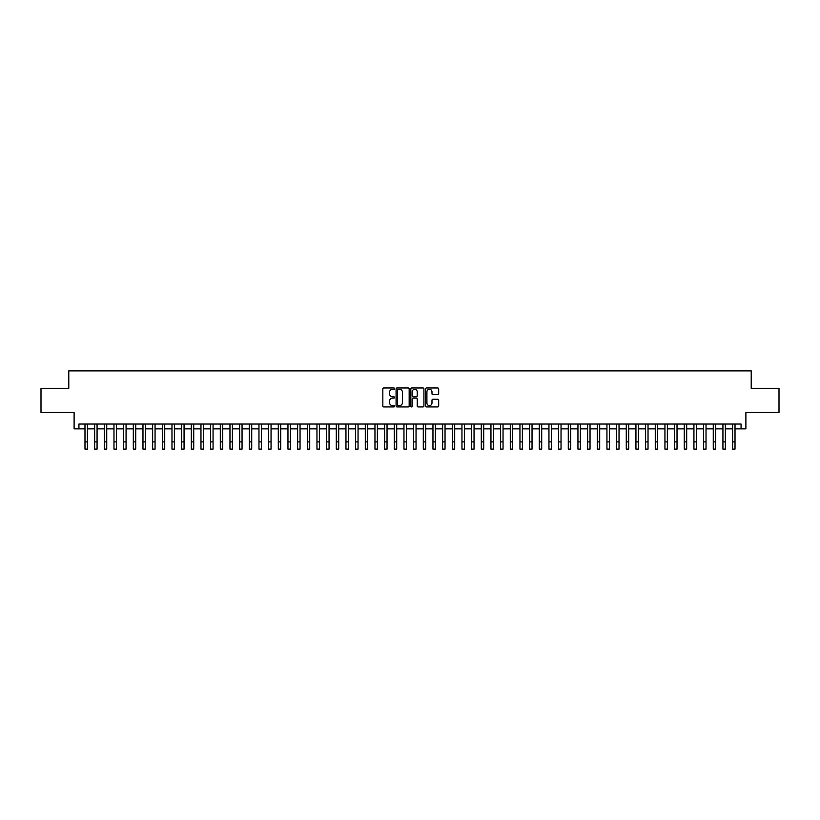 <?xml version="1.0" encoding="UTF-8"?>
<svg xmlns="http://www.w3.org/2000/svg" width="820" height="820" viewBox="0 0 820 820"><rect width="100%" height="100%" fill="white"/><g stroke="black" fill="none" stroke-linecap="round" stroke-linejoin="round"><path stroke-width="1.23" d="M394.533 388.639A0.666 0.666 0 0 0 393.866 387.973L383.791 387.973A0.953 0.953 0 0 0 382.837 388.916L382.837 406.002A0.953 0.953 0 0 0 383.791 406.945L393.866 406.945A0.666 0.666 0 0 0 394.533 406.279A0.666 0.666 0 0 0 393.866 405.613L392.565 405.613A3.034 3.034 0 0 1 389.531 402.579L389.531 401.154A3.034 3.034 0 0 1 392.565 398.12L393.866 398.12A0.666 0.666 0 0 0 394.533 397.454A0.666 0.666 0 0 0 393.866 396.798L392.565 396.798A3.034 3.034 0 0 1 389.531 393.754L389.531 392.339A3.034 3.034 0 0 1 392.565 389.295L393.866 389.295A0.666 0.666 0 0 0 394.533 388.639M437.726 394.656A0.953 0.953 0 0 0 438.679 393.713L438.679 388.916A0.953 0.953 0 0 0 437.726 387.973L426.533 387.973A0.953 0.953 0 0 0 425.58 388.916L425.58 406.002A0.953 0.953 0 0 0 426.533 406.945L437.726 406.945A0.953 0.953 0 0 0 438.679 406.002L438.679 400.211A0.953 0.953 0 0 0 437.726 399.258L432.939 399.258A0.953 0.953 0 0 0 431.986 400.211L431.986 403.081A2.542 2.542 0 0 1 429.454 405.613A2.542 2.542 0 0 1 426.912 403.081L426.912 391.837A2.542 2.542 0 0 1 429.454 389.295A2.542 2.542 0 0 1 431.986 391.837L431.986 393.713A0.953 0.953 0 0 0 432.939 394.656L437.726 394.656M78.935 428.87L78.935 424.042L741.065 424.042L741.065 428.87L745.892 428.87L745.892 412.439L779 412.439L779 388.28L751.212 388.28L751.212 370.876L68.788 370.876L68.788 388.28L41 388.28L41 412.439L74.107 412.439L74.107 428.87L84.983 428.87M409.17 388.916A0.953 0.953 0 0 0 408.216 387.973L397.023 387.973A0.953 0.953 0 0 0 396.08 388.916L396.08 406.002A0.953 0.953 0 0 0 397.023 406.945L408.216 406.945A0.953 0.953 0 0 0 409.17 406.002L409.17 388.916M411.783 387.973L422.976 387.973A0.953 0.953 0 0 1 423.919 388.916L423.919 406.002A0.953 0.953 0 0 1 422.976 406.945L418.179 406.945A0.953 0.953 0 0 1 417.236 406.002L417.236 399.073A0.953 0.953 0 0 0 416.283 398.12L413.106 398.12A0.953 0.953 0 0 0 412.163 399.073L412.163 406.279A0.666 0.666 0 0 1 411.496 406.945A0.666 0.666 0 0 1 410.83 406.279L410.83 388.916A0.953 0.953 0 0 1 411.783 387.973M87.402 428.87L94.648 428.87M97.067 428.87L104.314 428.87M106.733 428.87L113.98 428.87M116.399 428.87L123.646 428.87M126.065 428.87L133.311 428.87M135.73 428.87L142.977 428.87M145.396 428.87L152.643 428.87M155.062 428.87L162.309 428.87M164.728 428.87L171.974 428.87M174.393 428.87L181.64 428.87M184.059 428.87L191.306 428.87M193.725 428.87L200.972 428.87M203.391 428.87L210.637 428.87M213.056 428.87L220.303 428.87M222.722 428.87L229.969 428.87M232.388 428.87L239.635 428.87M242.054 428.87L249.3 428.87M251.719 428.87L258.966 428.87M261.385 428.87L268.632 428.87M271.051 428.87L278.298 428.87M280.717 428.87L287.963 428.87M290.382 428.87L297.629 428.87M300.048 428.87L307.295 428.87M309.714 428.87L316.961 428.87M319.38 428.87L326.627 428.87M329.045 428.87L336.292 428.87M338.711 428.87L345.958 428.87M348.377 428.87L355.624 428.87M358.043 428.87L365.3 428.87M367.708 428.87L374.965 428.87M377.374 428.87L384.631 428.87M387.04 428.87L394.297 428.87M396.706 428.87L403.963 428.87M406.371 428.87L413.628 428.87M416.037 428.87L423.294 428.87M425.703 428.87L432.96 428.87M435.369 428.87L442.626 428.87M445.034 428.87L452.291 428.87M454.7 428.87L461.957 428.87M464.376 428.87L471.623 428.87M474.042 428.87L481.289 428.87M483.708 428.87L490.954 428.87M493.373 428.87L500.62 428.87M503.039 428.87L510.286 428.87M512.705 428.87L519.952 428.87M522.371 428.87L529.617 428.87M532.036 428.87L539.283 428.87M541.702 428.87L548.949 428.87M551.368 428.87L558.615 428.87M561.034 428.87L568.28 428.87M570.699 428.87L577.946 428.87M580.365 428.87L587.612 428.87M590.031 428.87L597.278 428.87M599.697 428.87L606.943 428.87M609.362 428.87L616.609 428.87M619.028 428.87L626.275 428.87M628.694 428.87L635.941 428.87M638.36 428.87L645.606 428.87M648.025 428.87L655.272 428.87M657.691 428.87L664.938 428.87M667.357 428.87L674.604 428.87M677.023 428.87L684.269 428.87M686.688 428.87L693.935 428.87M696.354 428.87L703.601 428.87M706.02 428.87L713.267 428.87M715.686 428.87L722.932 428.87M725.351 428.87L732.598 428.87M735.017 428.87L741.065 428.87M398.069 389.295A0.666 0.666 0 0 0 397.403 389.961L397.403 404.957A0.666 0.666 0 0 0 398.069 405.613L399.442 405.613A3.034 3.034 0 0 0 402.476 402.579L402.476 392.339A3.034 3.034 0 0 0 399.442 389.295L398.069 389.295M417.236 391.888A2.542 2.542 0 0 0 414.694 389.346A2.542 2.542 0 0 0 412.163 391.888L412.163 395.845A0.953 0.953 0 0 0 413.106 396.798L416.283 396.798A0.953 0.953 0 0 0 417.236 395.845L417.236 391.888M84.983 441.877L87.402 441.877L87.402 449.124L84.983 449.124L84.983 424.042M87.402 441.877L87.402 424.042M94.648 441.877L97.067 441.877L97.067 449.124L94.648 449.124L94.648 424.042M97.067 441.877L97.067 424.042M104.314 441.877L106.733 441.877L106.733 449.124L104.314 449.124L104.314 424.042M106.733 441.877L106.733 424.042M113.98 441.877L116.399 441.877L116.399 449.124L113.98 449.124L113.98 424.042M116.399 441.877L116.399 424.042M123.646 441.877L126.065 441.877L126.065 449.124L123.646 449.124L123.646 424.042M126.065 441.877L126.065 424.042M133.311 441.877L135.73 441.877L135.73 449.124L133.311 449.124L133.311 424.042M135.73 441.877L135.73 424.042M142.977 441.877L145.396 441.877L145.396 449.124L142.977 449.124L142.977 424.042M145.396 441.877L145.396 424.042M152.643 441.877L155.062 441.877L155.062 449.124L152.643 449.124L152.643 424.042M155.062 441.877L155.062 424.042M162.309 441.877L164.728 441.877L164.728 449.124L162.309 449.124L162.309 424.042M164.728 441.877L164.728 424.042M171.974 441.877L174.393 441.877L174.393 449.124L171.974 449.124L171.974 424.042M174.393 441.877L174.393 424.042M181.64 441.877L184.059 441.877L184.059 449.124L181.64 449.124L181.64 424.042M184.059 441.877L184.059 424.042M191.306 441.877L193.725 441.877L193.725 449.124L191.306 449.124L191.306 424.042M193.725 441.877L193.725 424.042M200.972 441.877L203.391 441.877L203.391 449.124L200.972 449.124L200.972 424.042M203.391 441.877L203.391 424.042M210.637 441.877L213.056 441.877L213.056 449.124L210.637 449.124L210.637 424.042M213.056 441.877L213.056 424.042M220.303 441.877L222.722 441.877L222.722 449.124L220.303 449.124L220.303 424.042M222.722 441.877L222.722 424.042M229.969 441.877L232.388 441.877L232.388 449.124L229.969 449.124L229.969 424.042M232.388 441.877L232.388 424.042M239.635 441.877L242.054 441.877L242.054 449.124L239.635 449.124L239.635 424.042M242.054 441.877L242.054 424.042M249.3 441.877L251.719 441.877L251.719 449.124L249.3 449.124L249.3 424.042M251.719 441.877L251.719 424.042M258.966 441.877L261.385 441.877L261.385 449.124L258.966 449.124L258.966 424.042M261.385 441.877L261.385 424.042M268.632 441.877L271.051 441.877L271.051 449.124L268.632 449.124L268.632 424.042M271.051 441.877L271.051 424.042M278.298 441.877L280.717 441.877L280.717 449.124L278.298 449.124L278.298 424.042M280.717 441.877L280.717 424.042M287.963 441.877L290.382 441.877L290.382 449.124L287.963 449.124L287.963 424.042M290.382 441.877L290.382 424.042M297.629 441.877L300.048 441.877L300.048 449.124L297.629 449.124L297.629 424.042M300.048 441.877L300.048 424.042M307.295 441.877L309.714 441.877L309.714 449.124L307.295 449.124L307.295 424.042M309.714 441.877L309.714 424.042M316.961 441.877L319.38 441.877L319.38 449.124L316.961 449.124L316.961 424.042M319.38 441.877L319.38 424.042M326.627 441.877L329.045 441.877L329.045 449.124L326.627 449.124L326.627 424.042M329.045 441.877L329.045 424.042M336.292 441.877L338.711 441.877L338.711 449.124L336.292 449.124L336.292 424.042M338.711 441.877L338.711 424.042M345.958 441.877L348.377 441.877L348.377 449.124L345.958 449.124L345.958 424.042M348.377 441.877L348.377 424.042M355.624 441.877L358.043 441.877L358.043 449.124L355.624 449.124L355.624 424.042M358.043 441.877L358.043 424.042M365.3 441.877L367.708 441.877L367.708 449.124L365.3 449.124L365.3 424.042M367.708 441.877L367.708 424.042M374.965 441.877L377.374 441.877L377.374 449.124L374.965 449.124L374.965 424.042M377.374 441.877L377.374 424.042M384.631 441.877L387.04 441.877L387.04 449.124L384.631 449.124L384.631 424.042M387.04 441.877L387.04 424.042M394.297 441.877L396.706 441.877L396.706 449.124L394.297 449.124L394.297 424.042M396.706 441.877L396.706 424.042M403.963 441.877L406.371 441.877L406.371 449.124L403.963 449.124L403.963 424.042M406.371 441.877L406.371 424.042M413.628 441.877L416.037 441.877L416.037 449.124L413.628 449.124L413.628 424.042M416.037 441.877L416.037 424.042M423.294 441.877L425.703 441.877L425.703 449.124L423.294 449.124L423.294 424.042M425.703 441.877L425.703 424.042M432.96 441.877L435.369 441.877L435.369 449.124L432.96 449.124L432.96 424.042M435.369 441.877L435.369 424.042M442.626 441.877L445.034 441.877L445.034 449.124L442.626 449.124L442.626 424.042M445.034 441.877L445.034 424.042M452.291 441.877L454.7 441.877L454.7 449.124L452.291 449.124L452.291 424.042M454.7 441.877L454.7 424.042M461.957 441.877L464.376 441.877L464.376 449.124L461.957 449.124L461.957 424.042M464.376 441.877L464.376 424.042M471.623 441.877L474.042 441.877L474.042 449.124L471.623 449.124L471.623 424.042M474.042 441.877L474.042 424.042M481.289 441.877L483.708 441.877L483.708 449.124L481.289 449.124L481.289 424.042M483.708 441.877L483.708 424.042M490.954 441.877L493.373 441.877L493.373 449.124L490.954 449.124L490.954 424.042M493.373 441.877L493.373 424.042M500.62 441.877L503.039 441.877L503.039 449.124L500.62 449.124L500.62 424.042M503.039 441.877L503.039 424.042M510.286 441.877L512.705 441.877L512.705 449.124L510.286 449.124L510.286 424.042M512.705 441.877L512.705 424.042M519.952 441.877L522.371 441.877L522.371 449.124L519.952 449.124L519.952 424.042M522.371 441.877L522.371 424.042M529.617 441.877L532.036 441.877L532.036 449.124L529.617 449.124L529.617 424.042M532.036 441.877L532.036 424.042M539.283 441.877L541.702 441.877L541.702 449.124L539.283 449.124L539.283 424.042M541.702 441.877L541.702 424.042M548.949 441.877L551.368 441.877L551.368 449.124L548.949 449.124L548.949 424.042M551.368 441.877L551.368 424.042M558.615 441.877L561.034 441.877L561.034 449.124L558.615 449.124L558.615 424.042M561.034 441.877L561.034 424.042M568.28 441.877L570.699 441.877L570.699 449.124L568.28 449.124L568.28 424.042M570.699 441.877L570.699 424.042M577.946 441.877L580.365 441.877L580.365 449.124L577.946 449.124L577.946 424.042M580.365 441.877L580.365 424.042M587.612 441.877L590.031 441.877L590.031 449.124L587.612 449.124L587.612 424.042M590.031 441.877L590.031 424.042M597.278 441.877L599.697 441.877L599.697 449.124L597.278 449.124L597.278 424.042M599.697 441.877L599.697 424.042M606.943 441.877L609.362 441.877L609.362 449.124L606.943 449.124L606.943 424.042M609.362 441.877L609.362 424.042M616.609 441.877L619.028 441.877L619.028 449.124L616.609 449.124L616.609 424.042M619.028 441.877L619.028 424.042M626.275 441.877L628.694 441.877L628.694 449.124L626.275 449.124L626.275 424.042M628.694 441.877L628.694 424.042M635.941 441.877L638.36 441.877L638.36 449.124L635.941 449.124L635.941 424.042M638.36 441.877L638.36 424.042M645.606 441.877L648.025 441.877L648.025 449.124L645.606 449.124L645.606 424.042M648.025 441.877L648.025 424.042M655.272 441.877L657.691 441.877L657.691 449.124L655.272 449.124L655.272 424.042M657.691 441.877L657.691 424.042M664.938 441.877L667.357 441.877L667.357 449.124L664.938 449.124L664.938 424.042M667.357 441.877L667.357 424.042M674.604 441.877L677.023 441.877L677.023 449.124L674.604 449.124L674.604 424.042M677.023 441.877L677.023 424.042M684.269 441.877L686.688 441.877L686.688 449.124L684.269 449.124L684.269 424.042M686.688 441.877L686.688 424.042M693.935 441.877L696.354 441.877L696.354 449.124L693.935 449.124L693.935 424.042M696.354 441.877L696.354 424.042M703.601 441.877L706.02 441.877L706.02 449.124L703.601 449.124L703.601 424.042M706.02 441.877L706.02 424.042M713.267 441.877L715.686 441.877L715.686 449.124L713.267 449.124L713.267 424.042M715.686 441.877L715.686 424.042M722.932 441.877L725.351 441.877L725.351 449.124L722.932 449.124L722.932 424.042M725.351 441.877L725.351 424.042M732.598 441.877L735.017 441.877L735.017 449.124L732.598 449.124L732.598 424.042M735.017 441.877L735.017 424.042"/></g></svg>
